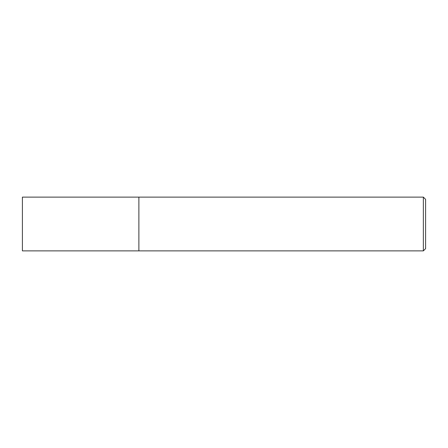 <?xml version="1.0" encoding="UTF-8"?>
<svg xmlns="http://www.w3.org/2000/svg" width="448" height="448" viewBox="0 0 448 448"><rect width="100%" height="100%" fill="white"/><g stroke="black" fill="none" stroke-linecap="round" stroke-linejoin="round"><path stroke-width="0.67" d="M138.88 197.12L22.4 197.12L22.4 250.88L138.88 250.88L138.88 197.12L138.88 250.88L423.36 250.88L423.36 197.12L138.88 197.12M423.36 197.12L425.6 199.36L425.6 248.64L423.36 250.88"/></g></svg>
